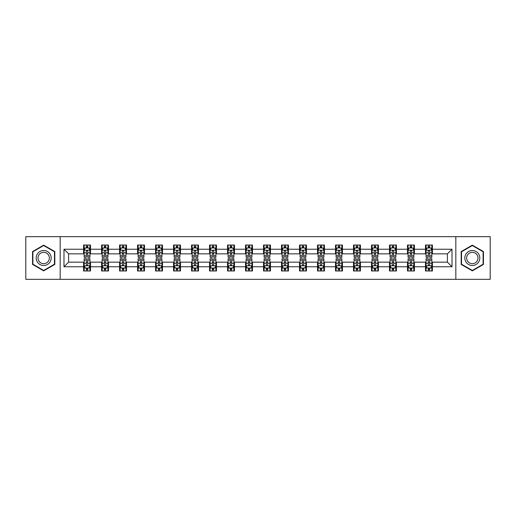 <?xml version="1.0" encoding="UTF-8"?>
<svg xmlns="http://www.w3.org/2000/svg" width="516" height="516" viewBox="0 0 516 516"><rect width="100%" height="100%" fill="white"/><g stroke="black" fill="none" stroke-linecap="round" stroke-linejoin="round"><path stroke-width="0.77" d="M455.828 279.337L490.2 279.337L490.2 236.663L455.828 236.663L455.828 279.337L60.172 279.337L60.172 236.663L25.8 236.663L25.8 279.337L60.172 279.337M455.828 236.663L60.172 236.663M432.408 249.234L432.408 245.023L425.487 245.023L425.487 249.234L414.413 249.234L414.413 245.023L407.492 245.023L407.492 249.234L396.423 249.234L396.423 245.023L389.496 245.023L389.496 249.234L378.428 249.234L378.428 245.023L371.507 245.023L371.507 249.234L360.432 249.234L360.432 245.023L353.512 245.023L353.512 249.234L342.437 249.234L342.437 245.023L335.516 245.023L335.516 249.234L324.441 249.234L324.441 245.023L317.521 245.023L317.521 249.234L306.446 249.234L306.446 245.023L299.525 245.023L299.525 249.234L288.45 249.234L288.45 245.023L281.53 245.023L281.53 249.234L270.455 249.234L270.455 245.023L263.534 245.023L263.534 249.234L252.466 249.234L252.466 245.023L245.545 245.023L245.545 249.234L234.47 249.234L234.47 245.023L227.55 245.023L227.55 249.234L216.475 249.234L216.475 245.023L209.554 245.023L209.554 249.234L198.479 249.234L198.479 245.023L191.559 245.023L191.559 249.234L180.484 249.234L180.484 245.023L173.563 245.023L173.563 249.234L162.488 249.234L162.488 245.023L155.568 245.023L155.568 249.234L144.493 249.234L144.493 245.023L137.572 245.023L137.572 249.234L126.504 249.234L126.504 245.023L119.577 245.023L119.577 249.234L108.508 249.234L108.508 245.023L101.588 245.023L101.588 249.234L90.513 249.234L90.513 245.023L83.592 245.023L83.592 249.234L63.984 249.234L63.984 266.766L68.596 262.154L83.592 262.154L83.592 270.977L90.513 270.977L90.513 262.154L101.588 262.154L101.588 270.977L108.508 270.977L108.508 262.154L119.577 262.154L119.577 270.977L126.504 270.977L126.504 262.154L137.572 262.154L137.572 270.977L144.493 270.977L144.493 262.154L155.568 262.154L155.568 270.977L162.488 270.977L162.488 262.154L173.563 262.154L173.563 270.977L180.484 270.977L180.484 262.154L191.559 262.154L191.559 270.977L198.479 270.977L198.479 262.154L209.554 262.154L209.554 270.977L216.475 270.977L216.475 262.154L227.55 262.154L227.55 270.977L234.47 270.977L234.47 262.154L245.545 262.154L245.545 270.977L252.466 270.977L252.466 262.154L263.534 262.154L263.534 270.977L270.455 270.977L270.455 262.154L281.53 262.154L281.53 270.977L288.45 270.977L288.45 262.154L299.525 262.154L299.525 270.977L306.446 270.977L306.446 262.154L317.521 262.154L317.521 270.977L324.441 270.977L324.441 262.154L335.516 262.154L335.516 270.977L342.437 270.977L342.437 262.154L353.512 262.154L353.512 270.977L360.432 270.977L360.432 262.154L371.507 262.154L371.507 270.977L378.428 270.977L378.428 262.154L389.496 262.154L389.496 270.977L396.423 270.977L396.423 262.154L407.492 262.154L407.492 270.977L414.413 270.977L414.413 262.154L425.487 262.154L425.487 270.977L432.408 270.977L432.408 262.154L447.404 262.154L447.404 253.846L432.408 253.846L432.408 249.234L452.016 249.234L452.016 266.766L432.408 266.766M425.487 266.766L414.413 266.766M407.492 266.766L396.423 266.766M389.496 266.766L378.428 266.766M371.507 266.766L360.432 266.766M353.512 266.766L342.437 266.766M335.516 266.766L324.441 266.766M317.521 266.766L306.446 266.766M299.525 266.766L288.45 266.766M281.53 266.766L270.455 266.766M263.534 266.766L252.466 266.766M245.545 266.766L234.47 266.766M227.55 266.766L216.475 266.766M209.554 266.766L198.479 266.766M191.559 266.766L180.484 266.766M173.563 266.766L162.488 266.766M155.568 266.766L144.493 266.766M137.572 266.766L126.504 266.766M119.577 266.766L108.508 266.766M101.588 266.766L90.513 266.766M83.592 266.766L63.984 266.766M425.487 249.234L425.487 253.846L414.413 253.846L414.413 249.234M407.492 249.234L407.492 253.846L396.423 253.846L396.423 249.234M389.496 249.234L389.496 253.846L378.428 253.846L378.428 249.234M371.507 249.234L371.507 253.846L360.432 253.846L360.432 249.234M353.512 249.234L353.512 253.846L342.437 253.846L342.437 249.234M335.516 249.234L335.516 253.846L324.441 253.846L324.441 249.234M317.521 249.234L317.521 253.846L306.446 253.846L306.446 249.234M299.525 249.234L299.525 253.846L288.45 253.846L288.45 249.234M281.53 249.234L281.53 253.846L270.455 253.846L270.455 249.234M263.534 249.234L263.534 253.846L252.466 253.846L252.466 249.234M245.545 249.234L245.545 253.846L234.47 253.846L234.47 249.234M227.55 249.234L227.55 253.846L216.475 253.846L216.475 249.234M209.554 249.234L209.554 253.846L198.479 253.846L198.479 249.234M191.559 249.234L191.559 253.846L180.484 253.846L180.484 249.234M173.563 249.234L173.563 253.846L162.488 253.846L162.488 249.234M155.568 249.234L155.568 253.846L144.493 253.846L144.493 249.234M137.572 249.234L137.572 253.846L126.504 253.846L126.504 249.234M119.577 249.234L119.577 253.846L108.508 253.846L108.508 249.234M101.588 249.234L101.588 253.846L90.513 253.846L90.513 249.234M83.592 249.234L83.592 253.846L68.596 253.846L63.984 249.234M68.596 253.846L68.596 262.154M452.016 266.766L447.404 262.154M447.404 253.846L452.016 249.234M83.592 247.906L84.166 247.906M86.359 247.906L87.746 247.906M89.932 247.906L90.513 247.906M83.592 253.73L84.166 253.73M86.359 253.73L87.746 253.73M89.932 253.73L90.513 253.73M83.592 262.27L84.166 262.27M86.359 262.27L87.746 262.27M89.932 262.27L90.513 262.27M83.592 268.094L84.166 268.094M86.359 268.094L87.746 268.094M89.932 268.094L90.513 268.094M101.588 262.27L102.162 262.27M104.355 262.27L105.735 262.27M107.928 262.27L108.508 262.27M101.588 268.094L102.162 268.094M104.355 268.094L105.735 268.094M107.928 268.094L108.508 268.094M101.588 247.906L102.162 247.906M104.355 247.906L105.735 247.906M107.928 247.906L108.508 247.906M101.588 253.73L102.162 253.73M104.355 253.73L105.735 253.73M107.928 253.73L108.508 253.73M119.577 262.27L120.157 262.27M122.35 262.27L123.73 262.27M125.923 262.27L126.504 262.27M119.577 268.094L120.157 268.094M122.35 268.094L123.73 268.094M125.923 268.094L126.504 268.094M119.577 247.906L120.157 247.906M122.35 247.906L123.73 247.906M125.923 247.906L126.504 247.906M119.577 253.73L120.157 253.73M122.35 253.73L123.73 253.73M125.923 253.73L126.504 253.73M137.572 262.27L138.153 262.27M140.346 262.27L141.726 262.27M143.919 262.27L144.493 262.27M137.572 268.094L138.153 268.094M140.346 268.094L141.726 268.094M143.919 268.094L144.493 268.094M137.572 247.906L138.153 247.906M140.346 247.906L141.726 247.906M143.919 247.906L144.493 247.906M137.572 253.73L138.153 253.73M140.346 253.73L141.726 253.73M143.919 253.73L144.493 253.73M155.568 262.27L156.148 262.27M158.335 262.27L159.721 262.27M161.914 262.27L162.488 262.27M155.568 268.094L156.148 268.094M158.335 268.094L159.721 268.094M161.914 268.094L162.488 268.094M155.568 247.906L156.148 247.906M158.335 247.906L159.721 247.906M161.914 247.906L162.488 247.906M155.568 253.73L156.148 253.73M158.335 253.73L159.721 253.73M161.914 253.73L162.488 253.73M173.563 262.27L174.144 262.27M176.33 262.27L177.717 262.27M179.91 262.27L180.484 262.27M173.563 268.094L174.144 268.094M176.33 268.094L177.717 268.094M179.91 268.094L180.484 268.094M173.563 247.906L174.144 247.906M176.33 247.906L177.717 247.906M179.91 247.906L180.484 247.906M173.563 253.73L174.144 253.73M176.33 253.73L177.717 253.73M179.91 253.73L180.484 253.73M191.559 262.27L192.133 262.27M194.326 262.27L195.712 262.27M197.905 262.27L198.479 262.27M191.559 268.094L192.133 268.094M194.326 268.094L195.712 268.094M197.905 268.094L198.479 268.094M191.559 247.906L192.133 247.906M194.326 247.906L195.712 247.906M197.905 247.906L198.479 247.906M191.559 253.73L192.133 253.73M194.326 253.73L195.712 253.73M197.905 253.73L198.479 253.73M209.554 262.27L210.128 262.27M212.321 262.27L213.708 262.27M215.894 262.27L216.475 262.27M209.554 268.094L210.128 268.094M212.321 268.094L213.708 268.094M215.894 268.094L216.475 268.094M209.554 247.906L210.128 247.906M212.321 247.906L213.708 247.906M215.894 247.906L216.475 247.906M209.554 253.73L210.128 253.73M212.321 253.73L213.708 253.73M215.894 253.73L216.475 253.73M227.55 262.27L228.124 262.27M230.317 262.27L231.703 262.27M233.89 262.27L234.47 262.27M227.55 268.094L228.124 268.094M230.317 268.094L231.703 268.094M233.89 268.094L234.47 268.094M227.55 247.906L228.124 247.906M230.317 247.906L231.703 247.906M233.89 247.906L234.47 247.906M227.55 253.73L228.124 253.73M230.317 253.73L231.703 253.73M233.89 253.73L234.47 253.73M245.545 262.27L246.119 262.27M248.312 262.27L249.692 262.27M251.885 262.27L252.466 262.27M245.545 268.094L246.119 268.094M248.312 268.094L249.692 268.094M251.885 268.094L252.466 268.094M245.545 247.906L246.119 247.906M248.312 247.906L249.692 247.906M251.885 247.906L252.466 247.906M245.545 253.73L246.119 253.73M248.312 253.73L249.692 253.73M251.885 253.73L252.466 253.73M263.534 262.27L264.115 262.27M266.308 262.27L267.688 262.27M269.881 262.27L270.455 262.27M263.534 268.094L264.115 268.094M266.308 268.094L267.688 268.094M269.881 268.094L270.455 268.094M263.534 247.906L264.115 247.906M266.308 247.906L267.688 247.906M269.881 247.906L270.455 247.906M263.534 253.73L264.115 253.73M266.308 253.73L267.688 253.73M269.881 253.73L270.455 253.73M281.53 262.27L282.11 262.27M284.297 262.27L285.683 262.27M287.876 262.27L288.45 262.27M281.53 268.094L282.11 268.094M284.297 268.094L285.683 268.094M287.876 268.094L288.45 268.094M281.53 247.906L282.11 247.906M284.297 247.906L285.683 247.906M287.876 247.906L288.45 247.906M281.53 253.73L282.11 253.73M284.297 253.73L285.683 253.73M287.876 253.73L288.45 253.73M299.525 262.27L300.106 262.27M302.292 262.27L303.679 262.27M305.872 262.27L306.446 262.27M299.525 268.094L300.106 268.094M302.292 268.094L303.679 268.094M305.872 268.094L306.446 268.094M299.525 247.906L300.106 247.906M302.292 247.906L303.679 247.906M305.872 247.906L306.446 247.906M299.525 253.73L300.106 253.73M302.292 253.73L303.679 253.73M305.872 253.73L306.446 253.73M317.521 262.27L318.095 262.27M320.288 262.27L321.674 262.27M323.867 262.27L324.441 262.27M317.521 268.094L318.095 268.094M320.288 268.094L321.674 268.094M323.867 268.094L324.441 268.094M317.521 247.906L318.095 247.906M320.288 247.906L321.674 247.906M323.867 247.906L324.441 247.906M317.521 253.73L318.095 253.73M320.288 253.73L321.674 253.73M323.867 253.73L324.441 253.73M335.516 262.27L336.09 262.27M338.283 262.27L339.67 262.27M341.856 262.27L342.437 262.27M335.516 268.094L336.09 268.094M338.283 268.094L339.67 268.094M341.856 268.094L342.437 268.094M335.516 247.906L336.09 247.906M338.283 247.906L339.67 247.906M341.856 247.906L342.437 247.906M335.516 253.73L336.09 253.73M338.283 253.73L339.67 253.73M341.856 253.73L342.437 253.73M353.512 262.27L354.086 262.27M356.279 262.27L357.665 262.27M359.852 262.27L360.432 262.27M353.512 268.094L354.086 268.094M356.279 268.094L357.665 268.094M359.852 268.094L360.432 268.094M353.512 247.906L354.086 247.906M356.279 247.906L357.665 247.906M359.852 247.906L360.432 247.906M353.512 253.73L354.086 253.73M356.279 253.73L357.665 253.73M359.852 253.73L360.432 253.73M371.507 262.27L372.081 262.27M374.274 262.27L375.654 262.27M377.847 262.27L378.428 262.27M371.507 268.094L372.081 268.094M374.274 268.094L375.654 268.094M377.847 268.094L378.428 268.094M371.507 247.906L372.081 247.906M374.274 247.906L375.654 247.906M377.847 247.906L378.428 247.906M371.507 253.73L372.081 253.73M374.274 253.73L375.654 253.73M377.847 253.73L378.428 253.73M389.496 262.27L390.077 262.27M392.27 262.27L393.65 262.27M395.843 262.27L396.423 262.27M389.496 268.094L390.077 268.094M392.27 268.094L393.65 268.094M395.843 268.094L396.423 268.094M389.496 247.906L390.077 247.906M392.27 247.906L393.65 247.906M395.843 247.906L396.423 247.906M389.496 253.73L390.077 253.73M392.27 253.73L393.65 253.73M395.843 253.73L396.423 253.73M407.492 262.27L408.072 262.27M410.265 262.27L411.645 262.27M413.838 262.27L414.413 262.27M407.492 268.094L408.072 268.094M410.265 268.094L411.645 268.094M413.838 268.094L414.413 268.094M407.492 247.906L408.072 247.906M410.265 247.906L411.645 247.906M413.838 247.906L414.413 247.906M407.492 253.73L408.072 253.73M410.265 253.73L411.645 253.73M413.838 253.73L414.413 253.73M425.487 262.27L426.068 262.27M428.254 262.27L429.641 262.27M431.834 262.27L432.408 262.27M425.487 268.094L426.068 268.094M428.254 268.094L429.641 268.094M431.834 268.094L432.408 268.094M425.487 247.906L426.068 247.906M428.254 247.906L429.641 247.906M431.834 247.906L432.408 247.906M425.487 253.73L426.068 253.73M428.254 253.73L429.641 253.73M431.834 253.73L432.408 253.73M43.679 270.855L54.812 264.424L54.812 251.576L43.679 245.145L32.547 251.576L32.547 264.424L43.679 270.855M483.453 251.576L472.321 245.145L461.188 251.576L461.188 264.424L472.321 270.855L483.453 264.424L483.453 251.576M87.746 246.525L86.359 246.525M89.932 255.859L87.746 255.859L87.746 257.31L89.932 257.31L89.932 250.273L88.784 247.964L85.321 247.964L84.166 250.273L84.166 257.31L86.359 257.31L86.359 255.859L84.166 255.859M84.166 250.273L84.166 245.023M89.932 250.273L89.932 245.023M86.359 247.964L86.359 245.023M87.746 245.023L87.746 247.964M87.746 255.859L87.746 251.137C87.281 250.247 86.823 250.247 86.359 251.137L86.359 255.859M86.359 269.475L87.746 269.475M84.166 260.141L86.359 260.141L86.359 258.69L84.166 258.69L84.166 265.727L85.321 268.036L88.784 268.036L89.932 265.727L89.932 258.69L87.746 258.69L87.746 260.141L89.932 260.141M89.932 265.727L89.932 270.977M84.166 265.727L84.166 270.977M87.746 268.036L87.746 270.977M86.359 270.977L86.359 268.036M86.359 260.141L86.359 264.863C86.817 265.753 87.281 265.753 87.746 264.863L87.746 260.141M50.175 261.747A7.495 7.495 0 0 0 47.427 251.505A7.495 7.495 0 0 0 37.184 254.253A7.495 7.495 0 0 0 39.932 264.495A7.495 7.495 0 0 0 50.175 261.747M48.594 260.838A5.676 5.676 0 0 0 46.517 253.085A5.676 5.676 0 0 0 38.765 255.162A5.676 5.676 0 0 0 40.841 262.915A5.676 5.676 0 0 0 48.594 260.838M32.895 264.224L32.895 251.776L43.679 245.545L54.464 251.776L54.464 264.224L43.679 270.455L32.895 264.224M472.321 250.505A7.495 7.495 0 0 0 464.826 258A7.495 7.495 0 0 0 472.321 265.495A7.495 7.495 0 0 0 479.815 258A7.495 7.495 0 0 0 472.321 250.505M472.321 252.324A5.676 5.676 0 0 0 466.645 258A5.676 5.676 0 0 0 472.321 263.676A5.676 5.676 0 0 0 477.997 258A5.676 5.676 0 0 0 472.321 252.324M483.105 264.224L472.321 270.455L461.536 264.224L461.536 251.776L472.321 245.545L483.105 251.776L483.105 264.224M105.735 246.525L104.355 246.525M107.928 255.859L105.735 255.859L105.735 257.31L107.928 257.31L107.928 250.273L106.773 247.964L103.316 247.964L102.162 250.273L102.162 257.31L104.355 257.31L104.355 255.859L102.162 255.859M102.162 250.273L102.162 245.023M107.928 250.273L107.928 245.023M104.355 247.964L104.355 245.023M105.735 245.023L105.735 247.964M105.735 255.859L105.735 251.137C105.277 250.247 104.812 250.247 104.355 251.137L104.355 255.859M123.73 246.525L122.35 246.525M125.923 255.859L123.73 255.859L123.73 257.31L125.923 257.31L125.923 250.273L124.769 247.964L121.312 247.964L120.157 250.273L120.157 257.31L122.35 257.31L122.35 255.859L120.157 255.859M120.157 250.273L120.157 245.023M125.923 250.273L125.923 245.023M122.35 247.964L122.35 245.023M123.73 245.023L123.73 247.964M123.73 255.859L123.73 251.137C123.272 250.247 122.808 250.247 122.35 251.137L122.35 255.859M104.355 269.475L105.735 269.475M102.162 260.141L104.355 260.141L104.355 258.69L102.162 258.69L102.162 265.727L103.316 268.036L106.773 268.036L107.928 265.727L107.928 258.69L105.735 258.69L105.735 260.141L107.928 260.141M107.928 265.727L107.928 270.977M102.162 265.727L102.162 270.977M105.735 268.036L105.735 270.977M104.355 270.977L104.355 268.036M104.355 260.141L104.355 264.863C104.812 265.753 105.277 265.753 105.735 264.863L105.735 260.141M122.35 269.475L123.73 269.475M120.157 260.141L122.35 260.141L122.35 258.69L120.157 258.69L120.157 265.727L121.312 268.036L124.769 268.036L125.923 265.727L125.923 258.69L123.73 258.69L123.73 260.141L125.923 260.141M125.923 265.727L125.923 270.977M120.157 265.727L120.157 270.977M123.73 268.036L123.73 270.977M122.35 270.977L122.35 268.036M122.35 260.141L122.35 264.863C122.808 265.753 123.272 265.753 123.73 264.863L123.73 260.141M141.726 246.525L140.346 246.525M143.919 255.859L141.726 255.859L141.726 257.31L143.919 257.31L143.919 250.273L142.764 247.964L139.307 247.964L138.153 250.273L138.153 257.31L140.346 257.31L140.346 255.859L138.153 255.859M138.153 250.273L138.153 245.023M143.919 250.273L143.919 245.023M140.346 247.964L140.346 245.023M141.726 245.023L141.726 247.964M141.726 255.859L141.726 251.137C141.268 250.247 140.804 250.247 140.346 251.137L140.346 255.859M159.721 246.525L158.335 246.525M161.914 255.859L159.721 255.859L159.721 257.31L161.914 257.31L161.914 250.273L160.76 247.964L157.296 247.964L156.148 250.273L156.148 257.31L158.335 257.31L158.335 255.859L156.148 255.859M156.148 250.273L156.148 245.023M161.914 250.273L161.914 245.023M158.335 247.964L158.335 245.023M159.721 245.023L159.721 247.964M159.721 255.859L159.721 251.137C159.263 250.247 158.799 250.247 158.335 251.137L158.335 255.859M177.717 246.525L176.33 246.525M179.91 255.859L177.717 255.859L177.717 257.31L179.91 257.31L179.91 250.273L178.755 247.964L175.292 247.964L174.144 250.273L174.144 257.31L176.33 257.31L176.33 255.859L174.144 255.859M174.144 250.273L174.144 245.023M179.91 250.273L179.91 245.023M176.33 247.964L176.33 245.023M177.717 245.023L177.717 247.964M177.717 255.859L177.717 251.137C177.252 250.247 176.795 250.247 176.33 251.137L176.33 255.859M140.346 269.475L141.726 269.475M138.153 260.141L140.346 260.141L140.346 258.69L138.153 258.69L138.153 265.727L139.307 268.036L142.764 268.036L143.919 265.727L143.919 258.69L141.726 258.69L141.726 260.141L143.919 260.141M143.919 265.727L143.919 270.977M138.153 265.727L138.153 270.977M141.726 268.036L141.726 270.977M140.346 270.977L140.346 268.036M140.346 260.141L140.346 264.863C140.804 265.753 141.268 265.753 141.726 264.863L141.726 260.141M158.335 269.475L159.721 269.475M156.148 260.141L158.335 260.141L158.335 258.69L156.148 258.69L156.148 265.727L157.296 268.036L160.76 268.036L161.914 265.727L161.914 258.69L159.721 258.69L159.721 260.141L161.914 260.141M161.914 265.727L161.914 270.977M156.148 265.727L156.148 270.977M159.721 268.036L159.721 270.977M158.335 270.977L158.335 268.036M158.335 260.141L158.335 264.863C158.799 265.753 159.257 265.753 159.721 264.863L159.721 260.141M176.33 269.475L177.717 269.475M174.144 260.141L176.33 260.141L176.33 258.69L174.144 258.69L174.144 265.727L175.292 268.036L178.755 268.036L179.91 265.727L179.91 258.69L177.717 258.69L177.717 260.141L179.91 260.141M179.91 265.727L179.91 270.977M174.144 265.727L174.144 270.977M177.717 268.036L177.717 270.977M176.33 270.977L176.33 268.036M176.33 260.141L176.33 264.863C176.795 265.753 177.252 265.753 177.717 264.863L177.717 260.141M195.712 246.525L194.326 246.525M197.905 255.859L195.712 255.859L195.712 257.31L197.905 257.31L197.905 250.273L196.751 247.964L193.287 247.964L192.133 250.273L192.133 257.31L194.326 257.31L194.326 255.859L192.133 255.859M192.133 250.273L192.133 245.023M197.905 250.273L197.905 245.023M194.326 247.964L194.326 245.023M195.712 245.023L195.712 247.964M195.712 255.859L195.712 251.137C195.248 250.247 194.79 250.247 194.326 251.137L194.326 255.859M194.326 269.475L195.712 269.475M192.133 260.141L194.326 260.141L194.326 258.69L192.133 258.69L192.133 265.727L193.287 268.036L196.751 268.036L197.905 265.727L197.905 258.69L195.712 258.69L195.712 260.141L197.905 260.141M197.905 265.727L197.905 270.977M192.133 265.727L192.133 270.977M195.712 268.036L195.712 270.977M194.326 270.977L194.326 268.036M194.326 260.141L194.326 264.863C194.79 265.753 195.248 265.753 195.712 264.863L195.712 260.141M213.708 246.525L212.321 246.525M215.894 255.859L213.708 255.859L213.708 257.31L215.894 257.31L215.894 250.273L214.746 247.964L211.283 247.964L210.128 250.273L210.128 257.31L212.321 257.31L212.321 255.859L210.128 255.859M210.128 250.273L210.128 245.023M215.894 250.273L215.894 245.023M212.321 247.964L212.321 245.023M213.708 245.023L213.708 247.964M213.708 255.859L213.708 251.137C213.243 250.247 212.785 250.247 212.321 251.137L212.321 255.859M212.321 269.475L213.708 269.475M210.128 260.141L212.321 260.141L212.321 258.69L210.128 258.69L210.128 265.727L211.283 268.036L214.746 268.036L215.894 265.727L215.894 258.69L213.708 258.69L213.708 260.141L215.894 260.141M215.894 265.727L215.894 270.977M210.128 265.727L210.128 270.977M213.708 268.036L213.708 270.977M212.321 270.977L212.321 268.036M212.321 260.141L212.321 264.863C212.779 265.753 213.243 265.753 213.708 264.863L213.708 260.141M231.703 246.525L230.317 246.525M233.89 255.859L231.703 255.859L231.703 257.31L233.89 257.31L233.89 250.273L232.735 247.964L229.278 247.964L228.124 250.273L228.124 257.31L230.317 257.31L230.317 255.859L228.124 255.859M228.124 250.273L228.124 245.023M233.89 250.273L233.89 245.023M230.317 247.964L230.317 245.023M231.703 245.023L231.703 247.964M231.703 255.859L231.703 251.137C231.239 250.247 230.781 250.247 230.317 251.137L230.317 255.859M230.317 269.475L231.703 269.475M228.124 260.141L230.317 260.141L230.317 258.69L228.124 258.69L228.124 265.727L229.278 268.036L232.735 268.036L233.89 265.727L233.89 258.69L231.703 258.69L231.703 260.141L233.89 260.141M233.89 265.727L233.89 270.977M228.124 265.727L228.124 270.977M231.703 268.036L231.703 270.977M230.317 270.977L230.317 268.036M230.317 260.141L230.317 264.863C230.775 265.753 231.239 265.753 231.703 264.863L231.703 260.141M249.692 246.525L248.312 246.525M251.885 255.859L249.692 255.859L249.692 257.31L251.885 257.31L251.885 250.273L250.731 247.964L247.274 247.964L246.119 250.273L246.119 257.31L248.312 257.31L248.312 255.859L246.119 255.859M246.119 250.273L246.119 245.023M251.885 250.273L251.885 245.023M248.312 247.964L248.312 245.023M249.692 245.023L249.692 247.964M249.692 255.859L249.692 251.137C249.234 250.247 248.77 250.247 248.312 251.137L248.312 255.859M248.312 269.475L249.692 269.475M246.119 260.141L248.312 260.141L248.312 258.69L246.119 258.69L246.119 265.727L247.274 268.036L250.731 268.036L251.885 265.727L251.885 258.69L249.692 258.69L249.692 260.141L251.885 260.141M251.885 265.727L251.885 270.977M246.119 265.727L246.119 270.977M249.692 268.036L249.692 270.977M248.312 270.977L248.312 268.036M248.312 260.141L248.312 264.863C248.77 265.753 249.234 265.753 249.692 264.863L249.692 260.141M267.688 246.525L266.308 246.525M269.881 255.859L267.688 255.859L267.688 257.31L269.881 257.31L269.881 250.273L268.726 247.964L265.269 247.964L264.115 250.273L264.115 257.31L266.308 257.31L266.308 255.859L264.115 255.859M264.115 250.273L264.115 245.023M269.881 250.273L269.881 245.023M266.308 247.964L266.308 245.023M267.688 245.023L267.688 247.964M267.688 255.859L267.688 251.137C267.23 250.247 266.766 250.247 266.308 251.137L266.308 255.859M266.308 269.475L267.688 269.475M264.115 260.141L266.308 260.141L266.308 258.69L264.115 258.69L264.115 265.727L265.269 268.036L268.726 268.036L269.881 265.727L269.881 258.69L267.688 258.69L267.688 260.141L269.881 260.141M269.881 265.727L269.881 270.977M264.115 265.727L264.115 270.977M267.688 268.036L267.688 270.977M266.308 270.977L266.308 268.036M266.308 260.141L266.308 264.863C266.766 265.753 267.23 265.753 267.688 264.863L267.688 260.141M285.683 246.525L284.297 246.525M287.876 255.859L285.683 255.859L285.683 257.31L287.876 257.31L287.876 250.273L286.722 247.964L283.265 247.964L282.11 250.273L282.11 257.31L284.297 257.31L284.297 255.859L282.11 255.859M282.11 250.273L282.11 245.023M287.876 250.273L287.876 245.023M284.297 247.964L284.297 245.023M285.683 245.023L285.683 247.964M285.683 255.859L285.683 251.137C285.225 250.247 284.761 250.247 284.297 251.137L284.297 255.859M284.297 269.475L285.683 269.475M282.11 260.141L284.297 260.141L284.297 258.69L282.11 258.69L282.11 265.727L283.265 268.036L286.722 268.036L287.876 265.727L287.876 258.69L285.683 258.69L285.683 260.141L287.876 260.141M287.876 265.727L287.876 270.977M282.11 265.727L282.11 270.977M285.683 268.036L285.683 270.977M284.297 270.977L284.297 268.036M284.297 260.141L284.297 264.863C284.761 265.753 285.219 265.753 285.683 264.863L285.683 260.141M303.679 246.525L302.292 246.525M305.872 255.859L303.679 255.859L303.679 257.31L305.872 257.31L305.872 250.273L304.717 247.964L301.254 247.964L300.106 250.273L300.106 257.31L302.292 257.31L302.292 255.859L300.106 255.859M300.106 250.273L300.106 245.023M305.872 250.273L305.872 245.023M302.292 247.964L302.292 245.023M303.679 245.023L303.679 247.964M303.679 255.859L303.679 251.137C303.221 250.247 302.757 250.247 302.292 251.137L302.292 255.859M302.292 269.475L303.679 269.475M300.106 260.141L302.292 260.141L302.292 258.69L300.106 258.69L300.106 265.727L301.254 268.036L304.717 268.036L305.872 265.727L305.872 258.69L303.679 258.69L303.679 260.141L305.872 260.141M305.872 265.727L305.872 270.977M300.106 265.727L300.106 270.977M303.679 268.036L303.679 270.977M302.292 270.977L302.292 268.036M302.292 260.141L302.292 264.863C302.757 265.753 303.215 265.753 303.679 264.863L303.679 260.141M321.674 246.525L320.288 246.525M323.867 255.859L321.674 255.859L321.674 257.31L323.867 257.31L323.867 250.273L322.713 247.964L319.249 247.964L318.095 250.273L318.095 257.31L320.288 257.31L320.288 255.859L318.095 255.859M318.095 250.273L318.095 245.023M323.867 250.273L323.867 245.023M320.288 247.964L320.288 245.023M321.674 245.023L321.674 247.964M321.674 255.859L321.674 251.137C321.21 250.247 320.752 250.247 320.288 251.137L320.288 255.859M320.288 269.475L321.674 269.475M318.095 260.141L320.288 260.141L320.288 258.69L318.095 258.69L318.095 265.727L319.249 268.036L322.713 268.036L323.867 265.727L323.867 258.69L321.674 258.69L321.674 260.141L323.867 260.141M323.867 265.727L323.867 270.977M318.095 265.727L318.095 270.977M321.674 268.036L321.674 270.977M320.288 270.977L320.288 268.036M320.288 260.141L320.288 264.863C320.752 265.753 321.21 265.753 321.674 264.863L321.674 260.141M339.67 246.525L338.283 246.525M341.856 255.859L339.67 255.859L339.67 257.31L341.856 257.31L341.856 250.273L340.708 247.964L337.245 247.964L336.09 250.273L336.09 257.31L338.283 257.31L338.283 255.859L336.09 255.859M336.09 250.273L336.09 245.023M341.856 250.273L341.856 245.023M338.283 247.964L338.283 245.023M339.67 245.023L339.67 247.964M339.67 255.859L339.67 251.137C339.205 250.247 338.748 250.247 338.283 251.137L338.283 255.859M338.283 269.475L339.67 269.475M336.09 260.141L338.283 260.141L338.283 258.69L336.09 258.69L336.09 265.727L337.245 268.036L340.708 268.036L341.856 265.727L341.856 258.69L339.67 258.69L339.67 260.141L341.856 260.141M341.856 265.727L341.856 270.977M336.09 265.727L336.09 270.977M339.67 268.036L339.67 270.977M338.283 270.977L338.283 268.036M338.283 260.141L338.283 264.863C338.748 265.753 339.205 265.753 339.67 264.863L339.67 260.141M357.665 246.525L356.279 246.525M359.852 255.859L357.665 255.859L357.665 257.31L359.852 257.31L359.852 250.273L358.704 247.964L355.24 247.964L354.086 250.273L354.086 257.31L356.279 257.31L356.279 255.859L354.086 255.859M354.086 250.273L354.086 245.023M359.852 250.273L359.852 245.023M356.279 247.964L356.279 245.023M357.665 245.023L357.665 247.964M357.665 255.859L357.665 251.137C357.201 250.247 356.743 250.247 356.279 251.137L356.279 255.859M356.279 269.475L357.665 269.475M354.086 260.141L356.279 260.141L356.279 258.69L354.086 258.69L354.086 265.727L355.24 268.036L358.704 268.036L359.852 265.727L359.852 258.69L357.665 258.69L357.665 260.141L359.852 260.141M359.852 265.727L359.852 270.977M354.086 265.727L354.086 270.977M357.665 268.036L357.665 270.977M356.279 270.977L356.279 268.036M356.279 260.141L356.279 264.863C356.737 265.753 357.201 265.753 357.665 264.863L357.665 260.141M375.654 246.525L374.274 246.525M377.847 255.859L375.654 255.859L375.654 257.31L377.847 257.31L377.847 250.273L376.693 247.964L373.236 247.964L372.081 250.273L372.081 257.31L374.274 257.31L374.274 255.859L372.081 255.859M372.081 250.273L372.081 245.023M377.847 250.273L377.847 245.023M374.274 247.964L374.274 245.023M375.654 245.023L375.654 247.964M375.654 255.859L375.654 251.137C375.197 250.247 374.732 250.247 374.274 251.137L374.274 255.859M374.274 269.475L375.654 269.475M372.081 260.141L374.274 260.141L374.274 258.69L372.081 258.69L372.081 265.727L373.236 268.036L376.693 268.036L377.847 265.727L377.847 258.69L375.654 258.69L375.654 260.141L377.847 260.141M377.847 265.727L377.847 270.977M372.081 265.727L372.081 270.977M375.654 268.036L375.654 270.977M374.274 270.977L374.274 268.036M374.274 260.141L374.274 264.863C374.732 265.753 375.197 265.753 375.654 264.863L375.654 260.141M393.65 246.525L392.27 246.525M395.843 255.859L393.65 255.859L393.65 257.31L395.843 257.31L395.843 250.273L394.688 247.964L391.231 247.964L390.077 250.273L390.077 257.31L392.27 257.31L392.27 255.859L390.077 255.859M390.077 250.273L390.077 245.023M395.843 250.273L395.843 245.023M392.27 247.964L392.27 245.023M393.65 245.023L393.65 247.964M393.65 255.859L393.65 251.137C393.192 250.247 392.728 250.247 392.27 251.137L392.27 255.859M392.27 269.475L393.65 269.475M390.077 260.141L392.27 260.141L392.27 258.69L390.077 258.69L390.077 265.727L391.231 268.036L394.688 268.036L395.843 265.727L395.843 258.69L393.65 258.69L393.65 260.141L395.843 260.141M395.843 265.727L395.843 270.977M390.077 265.727L390.077 270.977M393.65 268.036L393.65 270.977M392.27 270.977L392.27 268.036M392.27 260.141L392.27 264.863C392.728 265.753 393.192 265.753 393.65 264.863L393.65 260.141M411.645 246.525L410.265 246.525M413.838 255.859L411.645 255.859L411.645 257.31L413.838 257.31L413.838 250.273L412.684 247.964L409.227 247.964L408.072 250.273L408.072 257.31L410.265 257.31L410.265 255.859L408.072 255.859M408.072 250.273L408.072 245.023M413.838 250.273L413.838 245.023M410.265 247.964L410.265 245.023M411.645 245.023L411.645 247.964M411.645 255.859L411.645 251.137C411.188 250.247 410.723 250.247 410.265 251.137L410.265 255.859M410.265 269.475L411.645 269.475M408.072 260.141L410.265 260.141L410.265 258.69L408.072 258.69L408.072 265.727L409.227 268.036L412.684 268.036L413.838 265.727L413.838 258.69L411.645 258.69L411.645 260.141L413.838 260.141M413.838 265.727L413.838 270.977M408.072 265.727L408.072 270.977M411.645 268.036L411.645 270.977M410.265 270.977L410.265 268.036M410.265 260.141L410.265 264.863C410.723 265.753 411.188 265.753 411.645 264.863L411.645 260.141M429.641 246.525L428.254 246.525M431.834 255.859L429.641 255.859L429.641 257.31L431.834 257.31L431.834 250.273L430.679 247.964L427.216 247.964L426.068 250.273L426.068 257.31L428.254 257.31L428.254 255.859L426.068 255.859M426.068 250.273L426.068 245.023M431.834 250.273L431.834 245.023M428.254 247.964L428.254 245.023M429.641 245.023L429.641 247.964M429.641 255.859L429.641 251.137C429.183 250.247 428.719 250.247 428.254 251.137L428.254 255.859M428.254 269.475L429.641 269.475M426.068 260.141L428.254 260.141L428.254 258.69L426.068 258.69L426.068 265.727L427.216 268.036L430.679 268.036L431.834 265.727L431.834 258.69L429.641 258.69L429.641 260.141L431.834 260.141M431.834 265.727L431.834 270.977M426.068 265.727L426.068 270.977M429.641 268.036L429.641 270.977M428.254 270.977L428.254 268.036M428.254 260.141L428.254 264.863C428.719 265.753 429.177 265.753 429.641 264.863L429.641 260.141M89.907 250.215L84.198 250.215M84.166 248.106L85.25 248.106M88.849 248.106L89.932 248.106M86.359 252.769L84.166 252.769M89.932 252.769L87.746 252.769M87.746 247.254L86.359 247.254M84.198 265.785L89.907 265.785M89.932 267.894L88.849 267.894M85.25 267.894L84.166 267.894M87.746 263.231L89.932 263.231M84.166 263.231L86.359 263.231M86.359 268.746L87.746 268.746M107.902 250.215L102.194 250.215M102.162 248.106L103.245 248.106M106.844 248.106L107.928 248.106M104.355 252.769L102.162 252.769M107.928 252.769L105.735 252.769M105.735 247.254L104.355 247.254M125.898 250.215L120.183 250.215M120.157 248.106L121.241 248.106M124.84 248.106L125.923 248.106M122.35 252.769L120.157 252.769M125.923 252.769L123.73 252.769M123.73 247.254L122.35 247.254M102.194 265.785L107.902 265.785M107.928 267.894L106.844 267.894M103.245 267.894L102.162 267.894M105.735 263.231L107.928 263.231M102.162 263.231L104.355 263.231M104.355 268.746L105.735 268.746M120.183 265.785L125.898 265.785M125.923 267.894L124.84 267.894M121.241 267.894L120.157 267.894M123.73 263.231L125.923 263.231M120.157 263.231L122.35 263.231M122.35 268.746L123.73 268.746M143.887 250.215L138.178 250.215M138.153 248.106L139.236 248.106M142.835 248.106L143.919 248.106M140.346 252.769L138.153 252.769M143.919 252.769L141.726 252.769M141.726 247.254L140.346 247.254M161.882 250.215L156.174 250.215M156.148 248.106L157.232 248.106M160.831 248.106L161.914 248.106M158.335 252.769L156.148 252.769M161.914 252.769L159.721 252.769M159.721 247.254L158.335 247.254M179.878 250.215L174.169 250.215M174.144 248.106L175.227 248.106M178.826 248.106L179.91 248.106M176.33 252.769L174.144 252.769M179.91 252.769L177.717 252.769M177.717 247.254L176.33 247.254M138.178 265.785L143.887 265.785M143.919 267.894L142.835 267.894M139.236 267.894L138.153 267.894M141.726 263.231L143.919 263.231M138.153 263.231L140.346 263.231M140.346 268.746L141.726 268.746M156.174 265.785L161.882 265.785M161.914 267.894L160.831 267.894M157.232 267.894L156.148 267.894M159.721 263.231L161.914 263.231M156.148 263.231L158.335 263.231M158.335 268.746L159.721 268.746M174.169 265.785L179.878 265.785M179.91 267.894L178.826 267.894M175.227 267.894L174.144 267.894M177.717 263.231L179.91 263.231M174.144 263.231L176.33 263.231M176.33 268.746L177.717 268.746M197.873 250.215L192.165 250.215M192.133 248.106L193.216 248.106M196.815 248.106L197.905 248.106M194.326 252.769L192.133 252.769M197.905 252.769L195.712 252.769M195.712 247.254L194.326 247.254M192.165 265.785L197.873 265.785M197.905 267.894L196.815 267.894M193.216 267.894L192.133 267.894M195.712 263.231L197.905 263.231M192.133 263.231L194.326 263.231M194.326 268.746L195.712 268.746M215.869 250.215L210.16 250.215M210.128 248.106L211.212 248.106M214.811 248.106L215.894 248.106M212.321 252.769L210.128 252.769M215.894 252.769L213.708 252.769M213.708 247.254L212.321 247.254M210.16 265.785L215.869 265.785M215.894 267.894L214.811 267.894M211.212 267.894L210.128 267.894M213.708 263.231L215.894 263.231M210.128 263.231L212.321 263.231M212.321 268.746L213.708 268.746M233.864 250.215L228.156 250.215M228.124 248.106L229.207 248.106M232.806 248.106L233.89 248.106M230.317 252.769L228.124 252.769M233.89 252.769L231.703 252.769M231.703 247.254L230.317 247.254M228.156 265.785L233.864 265.785M233.89 267.894L232.806 267.894M229.207 267.894L228.124 267.894M231.703 263.231L233.89 263.231M228.124 263.231L230.317 263.231M230.317 268.746L231.703 268.746M251.86 250.215L246.145 250.215M246.119 248.106L247.203 248.106M250.802 248.106L251.885 248.106M248.312 252.769L246.119 252.769M251.885 252.769L249.692 252.769M249.692 247.254L248.312 247.254M246.145 265.785L251.86 265.785M251.885 267.894L250.802 267.894M247.203 267.894L246.119 267.894M249.692 263.231L251.885 263.231M246.119 263.231L248.312 263.231M248.312 268.746L249.692 268.746M269.855 250.215L264.14 250.215M264.115 248.106L265.198 248.106M268.797 248.106L269.881 248.106M266.308 252.769L264.115 252.769M269.881 252.769L267.688 252.769M267.688 247.254L266.308 247.254M264.14 265.785L269.855 265.785M269.881 267.894L268.797 267.894M265.198 267.894L264.115 267.894M267.688 263.231L269.881 263.231M264.115 263.231L266.308 263.231M266.308 268.746L267.688 268.746M287.844 250.215L282.136 250.215M282.11 248.106L283.194 248.106M286.793 248.106L287.876 248.106M284.297 252.769L282.11 252.769M287.876 252.769L285.683 252.769M285.683 247.254L284.297 247.254M282.136 265.785L287.844 265.785M287.876 267.894L286.793 267.894M283.194 267.894L282.11 267.894M285.683 263.231L287.876 263.231M282.11 263.231L284.297 263.231M284.297 268.746L285.683 268.746M305.84 250.215L300.131 250.215M300.106 248.106L301.189 248.106M304.788 248.106L305.872 248.106M302.292 252.769L300.106 252.769M305.872 252.769L303.679 252.769M303.679 247.254L302.292 247.254M300.131 265.785L305.84 265.785M305.872 267.894L304.788 267.894M301.189 267.894L300.106 267.894M303.679 263.231L305.872 263.231M300.106 263.231L302.292 263.231M302.292 268.746L303.679 268.746M323.835 250.215L318.127 250.215M318.095 248.106L319.185 248.106M322.784 248.106L323.867 248.106M320.288 252.769L318.095 252.769M323.867 252.769L321.674 252.769M321.674 247.254L320.288 247.254M318.127 265.785L323.835 265.785M323.867 267.894L322.784 267.894M319.185 267.894L318.095 267.894M321.674 263.231L323.867 263.231M318.095 263.231L320.288 263.231M320.288 268.746L321.674 268.746M341.831 250.215L336.122 250.215M336.09 248.106L337.174 248.106M340.773 248.106L341.856 248.106M338.283 252.769L336.09 252.769M341.856 252.769L339.67 252.769M339.67 247.254L338.283 247.254M336.122 265.785L341.831 265.785M341.856 267.894L340.773 267.894M337.174 267.894L336.09 267.894M339.67 263.231L341.856 263.231M336.09 263.231L338.283 263.231M338.283 268.746L339.67 268.746M359.826 250.215L354.118 250.215M354.086 248.106L355.169 248.106M358.768 248.106L359.852 248.106M356.279 252.769L354.086 252.769M359.852 252.769L357.665 252.769M357.665 247.254L356.279 247.254M354.118 265.785L359.826 265.785M359.852 267.894L358.768 267.894M355.169 267.894L354.086 267.894M357.665 263.231L359.852 263.231M354.086 263.231L356.279 263.231M356.279 268.746L357.665 268.746M377.822 250.215L372.113 250.215M372.081 248.106L373.165 248.106M376.764 248.106L377.847 248.106M374.274 252.769L372.081 252.769M377.847 252.769L375.654 252.769M375.654 247.254L374.274 247.254M372.113 265.785L377.822 265.785M377.847 267.894L376.764 267.894M373.165 267.894L372.081 267.894M375.654 263.231L377.847 263.231M372.081 263.231L374.274 263.231M374.274 268.746L375.654 268.746M395.817 250.215L390.102 250.215M390.077 248.106L391.16 248.106M394.759 248.106L395.843 248.106M392.27 252.769L390.077 252.769M395.843 252.769L393.65 252.769M393.65 247.254L392.27 247.254M390.102 265.785L395.817 265.785M395.843 267.894L394.759 267.894M391.16 267.894L390.077 267.894M393.65 263.231L395.843 263.231M390.077 263.231L392.27 263.231M392.27 268.746L393.65 268.746M413.806 250.215L408.098 250.215M408.072 248.106L409.156 248.106M412.755 248.106L413.838 248.106M410.265 252.769L408.072 252.769M413.838 252.769L411.645 252.769M411.645 247.254L410.265 247.254M408.098 265.785L413.806 265.785M413.838 267.894L412.755 267.894M409.156 267.894L408.072 267.894M411.645 263.231L413.838 263.231M408.072 263.231L410.265 263.231M410.265 268.746L411.645 268.746M431.802 250.215L426.093 250.215M426.068 248.106L427.151 248.106M430.75 248.106L431.834 248.106M428.254 252.769L426.068 252.769M431.834 252.769L429.641 252.769M429.641 247.254L428.254 247.254M426.093 265.785L431.802 265.785M431.834 267.894L430.75 267.894M427.151 267.894L426.068 267.894M429.641 263.231L431.834 263.231M426.068 263.231L428.254 263.231M428.254 268.746L429.641 268.746"/></g></svg>

